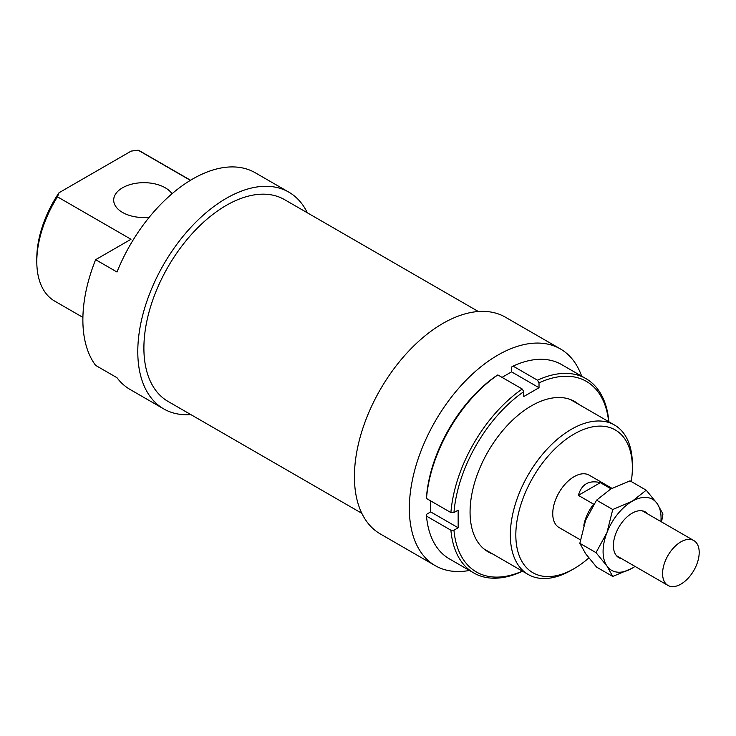 <?xml version="1.0" encoding="UTF-8"?>
<svg xmlns="http://www.w3.org/2000/svg" width="736" height="736" viewBox="0 0 736 736"><rect width="100%" height="100%" fill="white"/><g stroke="black" fill="none" stroke-linecap="round" stroke-linejoin="round"><path stroke-width="1.1" d="M699.2 552.423A25.889 14.95 120 0 0 693.836 540.574A25.889 14.95 120 0 0 673.891 547.51A25.889 14.95 120 0 0 662.584 573.565A25.889 14.95 120 0 0 667.948 585.414A25.889 14.95 120 0 0 687.902 578.478A25.889 14.95 120 0 0 699.2 552.423M594.035 503.93L593.612 504.169A30.204 17.443 120 0 0 583.823 525.338M593.612 504.169L578.358 495.356C581.661 484.132 588.993 479.9 600.364 482.66L611.036 488.824M578.358 495.356L600.364 482.66M492.559 553.914A86.728 50.076 -60 0 1 470.065 512.081A86.728 50.076 -60 0 1 531.383 405.867A86.728 50.076 -60 0 1 578.855 404.432M502.035 377.366L511.557 371.864L511.557 367.016L513.084 366.123A112.185 64.768 -60 0 1 561.55 364.55L585.957 378.635A112.185 64.768 120 0 0 537.492 380.218L539.019 382.867A110.032 63.526 -60 0 1 608.663 421.645M513.084 366.123L537.492 380.218M608.819 421.737L608.828 421.397A112.185 64.768 120 0 0 585.957 378.635M511.557 371.864L539.019 387.716L539.019 382.867M497.821 374.928L496.303 375.82A110.032 63.526 120 0 0 426.503 496.717L426.494 498.484A112.185 64.768 -60 0 1 497.821 374.928L522.238 389.022A112.185 64.768 120 0 0 450.901 512.578L453.956 512.578A110.032 63.526 -60 0 1 523.756 391.672L523.756 396.529L539.019 387.716M426.494 498.484L450.901 512.578M522.367 571.118A110.032 63.526 -60 0 1 453.956 530.187L458.16 527.767L458.16 510.149L453.956 512.578M426.494 516.102L450.901 530.196A112.185 64.768 120 0 0 473.772 572.958L449.356 558.863A112.185 64.768 -60 0 1 426.494 516.102L426.503 514.335L430.698 511.906L458.16 527.767M473.772 572.958A112.185 64.768 120 0 0 522.238 571.375L522.523 571.21M523.756 391.672L522.238 389.022M453.956 530.187L450.901 530.196M430.698 511.906L430.698 500.912M635.076 566.435L632.077 568.284L612.748 576.444L606.97 566.039L596.013 552.635L606.97 532.57A40.995 23.662 120 0 0 603.088 551.54A40.995 23.662 120 0 0 606.97 566.039A40.995 23.662 120 0 0 632.077 568.284A40.995 23.662 120 0 0 635.021 566.407M660.91 521.566A40.995 23.662 120 0 0 661.057 518.07A40.995 23.662 120 0 0 657.174 503.58L662.952 513.995L661.572 521.944M646.217 490.185L657.174 503.58A40.995 23.662 120 0 0 632.077 501.336L646.217 490.185L630.044 480.838L610.714 489.008L596.574 500.167L585.617 520.232L579.839 543.297L585.617 553.702L596.574 567.106L612.748 576.444M647.68 513.921A26.432 15.263 120 0 0 632.077 513.231A26.432 15.263 120 0 0 613.392 545.597A26.432 15.263 120 0 0 621.782 558.762M632.077 501.336A40.995 23.662 120 0 0 606.97 532.57L612.748 509.505L632.077 501.336M612.748 509.505L596.574 500.167M596.013 552.635L579.839 543.297M581.633 376.142A125.129 72.248 120 0 0 560.39 348.928A125.129 72.248 120 0 0 463.965 382.453A125.129 72.248 120 0 0 409.345 508.383A125.129 72.248 120 0 0 435.261 565.671A125.129 72.248 120 0 0 469.448 570.455M560.39 348.928L505.476 317.225A125.129 72.248 120 0 0 409.041 350.75A125.129 72.248 120 0 0 354.421 476.68A125.129 72.248 120 0 0 380.337 533.959L435.261 565.671M478.326 311.512L284.528 199.631A116.5 67.261 120 0 0 194.746 230.837A116.5 67.261 120 0 0 143.897 348.082A116.5 67.261 120 0 0 168.02 401.414L361.818 513.305M611.947 488.318L589.205 475.18A30.204 17.443 120 0 0 565.929 483.276A30.204 17.443 120 0 0 552.745 513.673A30.204 17.443 120 0 0 559.001 527.5L580.382 539.838M172.022 193.752A30.204 17.434 0 0 0 165.25 187.781A30.204 17.434 0 0 0 132.333 184A30.204 17.434 0 0 0 113.694 200.109A30.204 17.434 0 0 0 122.535 212.446A30.204 17.434 0 0 0 149.224 217.276M307.363 212.814A125.129 72.248 120 0 0 288.843 192.151A125.129 72.248 120 0 0 192.418 225.676A125.129 72.248 120 0 0 137.788 351.606A125.129 72.248 120 0 0 163.705 408.894A125.129 72.248 120 0 0 190.854 414.598M288.843 192.151L255.282 172.776A125.129 72.248 120 0 0 116.987 272.016L95.625 259.688A125.129 72.248 120 0 0 82.874 319.902A125.129 72.248 120 0 0 95.625 365.387L116.987 377.715A125.129 72.248 120 0 0 130.143 389.519L163.705 408.894M632.38 464.526A86.296 49.827 120 0 0 614.505 425.022A86.296 49.827 120 0 0 548.007 448.141A86.296 49.827 120 0 0 510.333 534.989A86.296 49.827 120 0 0 528.209 574.494A86.296 49.827 120 0 0 571.357 570.216L574.108 568.634A82.414 47.582 -60 0 1 515.826 534.989A82.414 47.582 -60 0 1 574.108 434.047A82.414 47.582 -60 0 1 632.38 467.691L632.38 464.526M632.38 467.691A82.414 47.582 -60 0 1 631.249 481.537M588.8 557.971A82.414 47.582 -60 0 1 574.108 568.634M95.625 259.688L130.99 239.274L57.463 196.816L59 192.758L131.155 151.101L138.184 150.208A86.296 49.827 -60 0 1 140.972 151.625L190.55 180.246M59 192.758A82.414 47.582 120 0 0 36.8 258.419L36.8 261.593A86.296 49.827 -60 0 1 57.463 196.816M82.901 317.391L54.676 301.098A86.296 49.827 -60 0 1 36.8 261.593M138.184 150.208L190.385 180.348M642.362 510.858L693.836 540.574M616.474 555.698L667.948 585.414M570.216 399.446L614.505 425.022M483.92 548.918L528.209 574.494"/></g></svg>
